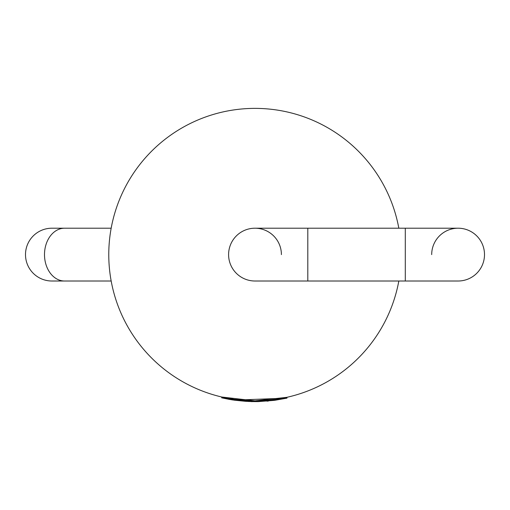 <?xml version="1.0" encoding="UTF-8"?>
<svg xmlns="http://www.w3.org/2000/svg" width="510" height="510" viewBox="0 0 510 510"><rect width="100%" height="100%" fill="white"/><g stroke="black" fill="none" stroke-linecap="round" stroke-linejoin="round"><path stroke-width="0.76" d="M281.405 254.605A26.405 26.405 0 0 0 255 228.206A26.405 26.405 0 0 0 228.595 254.605A26.405 26.405 0 0 0 255 281.01A26.405 26.405 0 0 1 228.595 254.605M431.696 254.605A26.405 26.405 0 0 1 458.095 228.206A26.405 26.405 0 0 1 484.5 254.605A26.405 26.405 0 0 1 458.095 281.01A26.405 26.405 0 0 0 484.5 254.605A26.405 26.405 0 0 1 458.095 281.01A26.405 26.405 0 0 0 484.5 254.605A26.405 26.405 0 0 1 458.095 281.01A26.405 26.405 0 0 0 484.5 254.605M456.877 228.231A26.405 26.405 0 0 1 458.095 228.206L405.291 228.206L405.291 281.01L458.095 281.01M111.174 281.01L51.905 281.01A26.405 26.405 0 0 1 25.5 254.605A26.405 26.405 0 0 1 51.905 228.206A26.405 26.405 0 0 0 25.5 254.605M405.291 228.206L307.804 228.206L307.804 281.01L405.291 281.01M398.826 228.206A146.23 146.23 0 0 0 108.77 254.605A146.23 146.23 0 0 0 255 400.834L286.818 397.335L255 400.834A146.23 146.23 0 0 0 398.826 281.01M221.85 397.029L234.281 399.362L255 400.834L221.85 397.029L221.665 397.819L229.13 399.356M252.335 401.625L250.588 401.58M249.466 401.542L248.689 401.51M268.419 401.032L266.991 401.16M286.818 397.335L286.996 398.125L274.66 400.331L258.347 401.612L250.805 401.587M258.347 401.606L246.171 401.383L234.077 400.152M232.949 399.987L229.373 399.4M229.398 399.4L228.741 399.285M286.996 398.125L234.166 400.165L221.665 397.819M234.281 399.362L234.166 400.165M64.566 281.01A26.405 20.069 -90 0 1 44.497 254.605A26.405 20.069 -90 0 1 64.566 228.206L51.905 228.206M307.804 228.206L255 228.206M111.174 228.206L64.566 228.206M307.804 281.01L255 281.01"/></g></svg>
